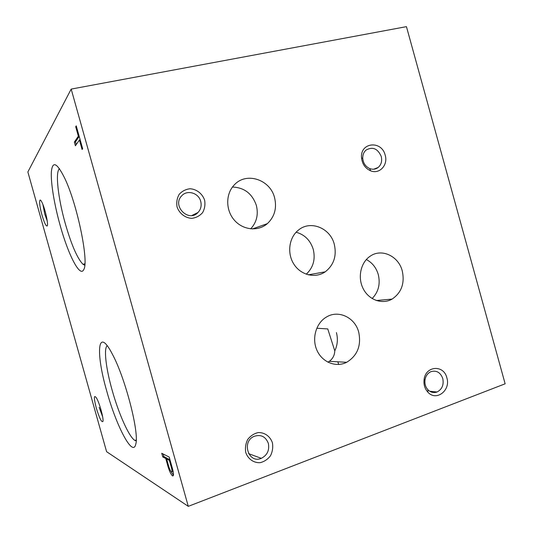 <?xml version="1.0" encoding="UTF-8"?>
<svg xmlns="http://www.w3.org/2000/svg" width="533" height="533" viewBox="0 0 533 533"><rect width="100%" height="100%" fill="white"/><g stroke="black" fill="none" stroke-linecap="round" stroke-linejoin="round"><path stroke-width="0.8" d="M358.716 332.166C355.025 317.401 338.208 309.466 326.196 317.182C315.882 323.291 311.572 338.748 317.048 350.541C322.385 362.407 336.143 367.743 346.69 362.287C357.45 355.611 361.454 345.571 358.716 332.166M327.888 362.167L329.314 361.341C332.579 358.896 334.378 355.684 334.717 351.72L334.791 350.881C337.536 345.038 338.082 338.941 336.41 332.592M334.791 350.881L327.762 328.934L317.242 328.275M372.127 298.547C378.463 292.051 380.509 284.042 378.27 274.522C376.218 267.639 372.241 262.649 366.331 259.538M402.262 270.924C398.584 256.113 381.675 248.105 370.282 256.133C360.714 262.336 357.37 277.473 363.213 288.733C368.923 300.066 382.334 304.769 392.088 299.093C401.502 292.677 404.893 283.283 402.262 270.924M250.683 228.857C256.679 222.334 258.565 214.526 256.36 205.432C252.249 193.639 244.281 187.509 232.455 187.043M274.568 197.676C270.264 179.668 246.572 171.653 234.54 184.638C225.646 193.412 225.426 209.809 234.147 219.936C242.748 230.169 258.092 231.755 267.353 223.64C274.622 216.738 277.027 208.083 274.568 197.676M306.228 274.215C313.244 267.646 315.589 259.371 313.257 249.384C310.393 240.336 304.683 234.62 296.115 232.235M334.284 244.267C330.307 227.991 310.386 219.896 298.4 230.123C288.926 237.551 286.821 253.422 293.976 264.308C300.998 275.281 315.469 278.646 325.217 271.83C333.851 265.048 336.876 255.86 334.284 244.267M71.182 89.091L406.446 26.65L505.137 383.8L188.282 506.35L106.593 451.691L27.863 171.959L71.182 89.091L188.282 506.35M74.353 142.071L75.393 145.782L79.424 139.999L82.089 149.487L82.662 148.72L76.246 125.875L75.699 126.734L78.351 136.175L74.353 142.071L75.486 141.831L76.252 144.55M162.765 456.948L165.756 458.513L168.148 467.015C169.634 471.672 171.08 474.617 172.485 475.856C173.778 476.309 173.818 474.064 172.599 469.12L169.221 457.081L161.732 453.263L162.765 456.948L163.851 456.554L166.856 458.114L165.756 458.513M96.293 408.045C93.675 397.638 93.755 394.313 96.533 398.064C99.618 403.234 103.962 419.224 102.902 421.516C101.543 422.482 99.345 417.992 96.293 408.045M41.974 215.032C38.956 204.619 38.796 195.858 41.86 202.16C44.912 207.883 48.636 224.46 47.224 225.925C46.071 226.532 44.319 222.901 41.974 215.032M106.807 391.295C95.334 352.033 97.539 324.963 112.663 354.731C125.442 378.53 139.433 433.023 135.775 444.142C132.924 458.007 116.234 425.827 106.807 391.295M60.176 225.499C54.366 204.825 50.668 182.892 51.368 171.793C52.527 160.52 56.991 162.692 64.76 178.315C77.518 204.885 89.118 262.276 83.728 269.611C80.023 277.88 68.271 254.781 60.176 225.499M136.188 440.924L134.949 440.465C129.099 437.2 118.646 413.641 112.123 390.136C105.98 368.516 103.589 348.655 107.173 345.69M84.76 265.247L83.008 264.321C77.398 258.572 71.509 245.067 65.346 223.793C58.177 198.676 55.026 171.779 59.503 168.721M204.612 200.135C202.367 193.672 196.65 189.188 190.074 188.755C185.724 189.255 182.086 191.127 179.155 194.378C176.989 198.243 176.296 202.447 177.083 206.984C179.361 213.52 185.191 218.004 191.793 218.35C196.131 217.79 199.742 215.885 202.613 212.614C204.725 208.769 205.392 204.605 204.612 200.135M272.383 442.696C270.164 436.327 264.601 432.336 258.232 432.583C254.028 433.542 250.517 435.841 247.705 439.478C245.64 443.656 245 448.026 245.786 452.59C248.045 459.046 253.715 463.024 260.111 462.684C264.308 461.658 267.786 459.326 270.544 455.682C272.556 451.524 273.169 447.2 272.383 442.696M446.854 377.797C443.789 364.385 425.381 365.765 424.075 379.729C423.555 384.593 424.814 388.73 427.852 392.141C436.174 401.755 450.965 390.389 446.854 377.797M385.192 155.21C381.701 140.066 359.928 142.271 361.541 157.848C362.26 164.051 365.265 168.361 370.562 170.78C379.396 174.651 388.297 165.043 385.192 155.21M102.636 416.739L99.178 407.439M47.244 221.035L44.765 214.079L42.893 204.479M200.714 201.367C198.689 192.853 187.016 189.462 181.6 195.931C171.759 205.945 188.749 222.867 198.049 212.447C200.874 209.336 201.76 205.645 200.714 201.367M268.346 443.383C265.647 436.56 260.93 434.208 254.188 436.334C241.196 441.504 248.505 464.056 261.303 458.327C267.266 455.235 269.611 450.252 268.346 443.383M442.79 378.557C440.438 372.367 436.46 370.082 430.851 371.694C427.606 373.233 425.647 376.025 424.981 380.069C424.574 383.867 425.561 387.091 427.926 389.756C430.637 392.415 433.669 393.167 437.033 392.002C442.064 389.356 443.982 384.879 442.79 378.557M381.242 156.436C377.737 148.56 372.68 146.428 366.064 150.059C363.706 152.158 362.607 154.976 362.753 158.508C363.313 163.345 365.665 166.709 369.795 168.601C372.873 169.714 375.665 169.334 378.17 167.455C381.275 164.684 382.301 161.013 381.242 156.436M163.125 453.976L163.851 456.554M168.841 466.761L168.148 467.015M166.856 458.114L167.056 458.833M171.173 471.738L173.418 475.309M166.642 458.98L168.655 466.142C169.567 469.167 170.487 471.099 171.406 471.945C172.152 472.238 172.206 471.005 171.573 468.254L169.367 460.405L166.642 458.98L167.748 458.58L169.96 459.732M171.932 471.745L173.092 471.165M172.279 467.994L171.573 468.254M170.08 460.152L169.367 460.405M79.197 136.395L75.486 141.831M79.097 136.022L78.351 136.175M80.17 139.839L79.424 139.999M76.446 126.588L75.699 126.734M346.69 362.287L329.314 361.341M337.849 361.807L338.682 364.472M392.088 299.093L376.318 300.525M267.353 223.64L252.395 228.963M325.217 271.83L308.281 274.835M136.228 439.978L134.949 440.465M84.887 263.762L83.008 264.321M198.049 212.447L191.853 215.519M261.303 458.327L248.618 453.663M427.926 389.756L427.852 392.141M424.981 380.069L424.075 379.729M437.033 392.002L429.718 391.242M369.795 168.601L370.562 170.78M362.753 158.508L361.541 157.848M378.17 167.455L373.72 169.214M172.485 475.856L173.358 475.529"/></g></svg>
